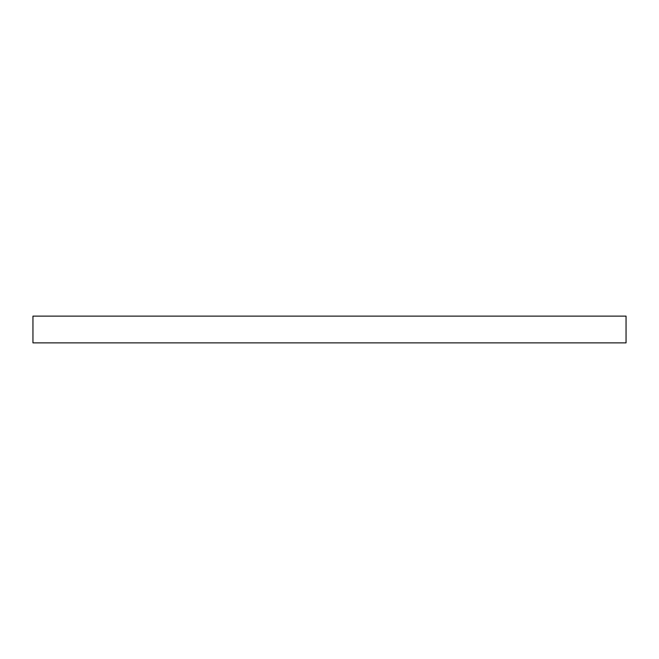 <?xml version="1.0" encoding="UTF-8"?>
<svg xmlns="http://www.w3.org/2000/svg" width="659" height="659" viewBox="0 0 659 659"><rect width="100%" height="100%" fill="white"/><g stroke="black" fill="none" stroke-linecap="round" stroke-linejoin="round"><path stroke-width="0.99" d="M626.05 316.131L32.95 316.131L32.95 342.869L626.05 342.869L626.05 316.131"/></g></svg>
